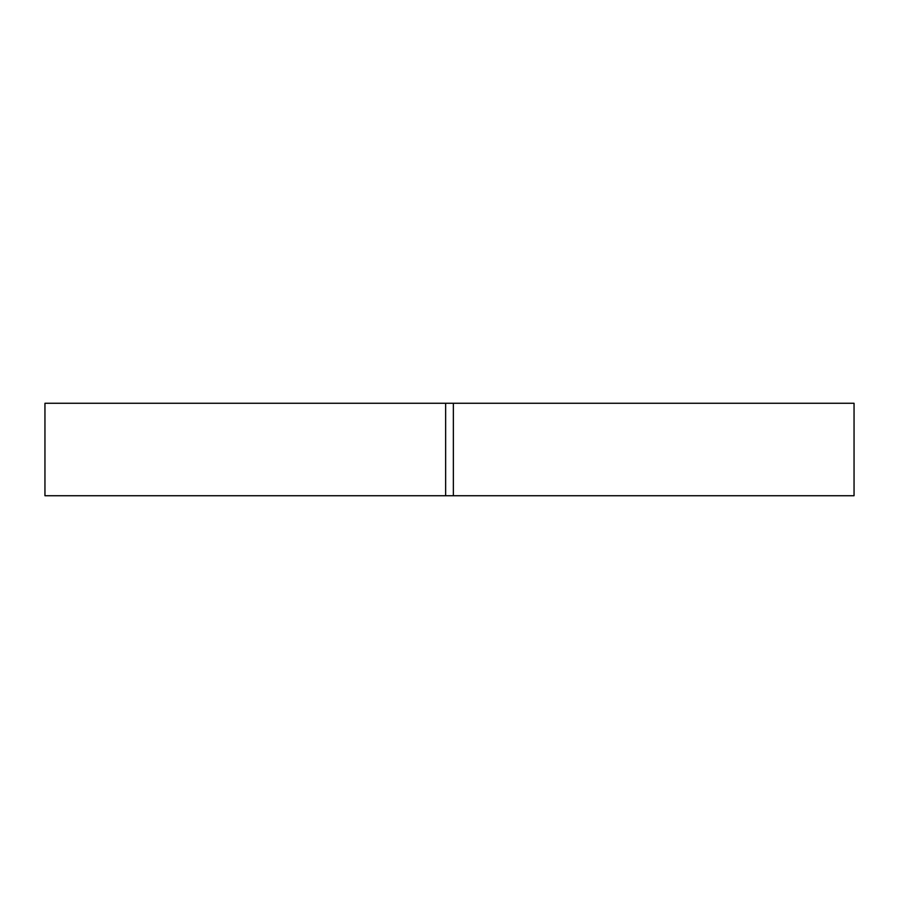 <?xml version="1.0" encoding="UTF-8"?>
<svg xmlns="http://www.w3.org/2000/svg" width="899" height="899" viewBox="0 0 899 899"><rect width="100%" height="100%" fill="white"/><g stroke="black" fill="none" stroke-linecap="round" stroke-linejoin="round"><path stroke-width="1.35" d="M445.646 403.269L445.646 495.731L854.05 495.731L854.05 403.269L44.95 403.269L44.95 495.731L445.646 495.731M453.354 403.269L453.354 495.731"/></g></svg>
